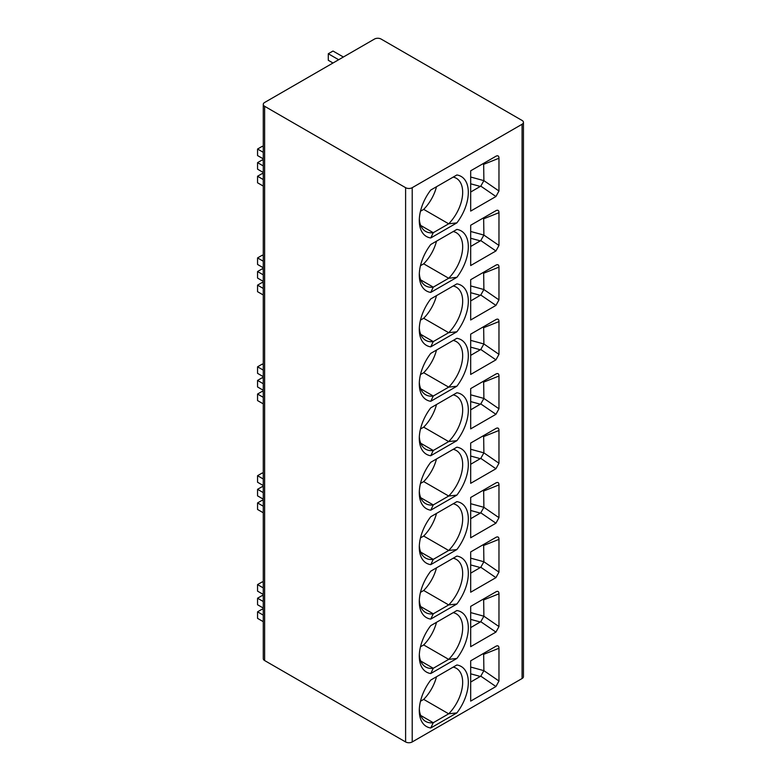 <?xml version="1.0" encoding="UTF-8"?>
<svg xmlns="http://www.w3.org/2000/svg" width="781" height="781" viewBox="0 0 781 781"><rect width="100%" height="100%" fill="white"/><g stroke="black" fill="none" stroke-linecap="round" stroke-linejoin="round"><path stroke-width="1.17" d="M412.212 187.684L412.212 741.95A4.666 2.694 180 0 1 405.612 741.95L264.632 660.55A4.666 2.694 180 0 1 263.265 658.647L263.265 104.381A4.666 2.694 0 0 0 264.632 106.294L405.612 187.684A4.666 2.694 0 0 0 412.212 187.684L522.079 124.257A4.666 2.694 0 0 0 523.446 122.353A4.666 2.694 0 0 0 522.079 120.45L381.089 39.05A4.666 2.694 0 0 0 374.49 39.05L264.632 102.477A4.666 2.694 0 0 0 263.265 104.381M412.212 741.95L522.079 678.523L522.079 124.257M523.446 122.353L523.446 676.619A4.666 2.694 180 0 1 522.079 678.523M495.935 156.229C497.907 155.243 498.922 155.907 498.971 158.24L498.971 191.003L495.935 196.519L470.679 211.095L470.679 170.805L496.335 156.024M456.875 174.973L430.741 190.056A34.676 20.023 -60 0 0 419.29 220.623A34.676 20.023 -60 0 0 430.741 237.971L456.875 222.878A34.676 20.023 -60 0 0 456.875 174.973M495.935 210.675C497.907 209.689 498.922 210.353 498.971 212.686L498.971 245.449L495.935 250.965L470.679 265.55L470.679 225.25L496.335 210.47M456.875 229.419L430.741 244.502A34.676 20.023 -60 0 0 419.29 275.068A34.676 20.023 -60 0 0 430.741 292.416L456.875 277.333A34.676 20.023 -60 0 0 456.875 229.419M495.935 265.12C497.907 264.134 498.922 264.798 498.971 267.131L498.971 299.894L495.935 305.41L470.679 319.995L470.679 279.705L496.335 264.915M456.875 283.864L430.741 298.947A34.676 20.023 -60 0 0 419.29 329.523A34.676 20.023 -60 0 0 430.741 346.862L456.875 331.779A34.676 20.023 -60 0 0 456.875 283.864M495.935 319.566C497.907 318.58 498.922 319.244 498.971 321.577L498.971 354.34L495.935 359.856L470.679 374.441L470.679 334.151L496.335 319.361M456.875 338.31L430.741 353.393A34.676 20.023 -60 0 0 419.29 383.969A34.676 20.023 -60 0 0 430.741 401.307L456.875 386.224A34.676 20.023 -60 0 0 456.875 338.31M495.935 374.011C497.907 373.025 498.922 373.689 498.971 376.022L498.971 408.785L495.935 414.311L470.679 428.886L470.679 388.596L496.335 373.806M456.875 392.755L430.741 407.848A34.676 20.023 -60 0 0 419.29 438.414A34.676 20.023 -60 0 0 430.741 455.753L456.875 440.669A34.676 20.023 -60 0 0 456.875 392.755M495.935 428.466C497.907 427.471 498.922 428.144 498.971 430.468L498.971 463.231L495.935 468.756L470.679 483.332L470.679 443.042L496.335 428.252M456.875 447.201L430.741 462.293A34.676 20.023 -60 0 0 419.29 492.86A34.676 20.023 -60 0 0 430.741 510.198L456.875 495.115A34.676 20.023 -60 0 0 456.875 447.201M495.935 482.912C497.907 481.916 498.922 482.59 498.971 484.913L498.971 517.676L495.935 523.202L470.679 537.777L470.679 497.487L496.335 482.697M456.875 501.646L430.741 516.739A34.676 20.023 -60 0 0 419.29 547.305A34.676 20.023 -60 0 0 430.741 564.653L456.875 549.56A34.676 20.023 -60 0 0 456.875 501.646M495.935 537.357C497.907 536.362 498.922 537.035 498.971 539.359L498.971 572.122L495.935 577.647L470.679 592.223L470.679 551.933L496.335 537.143M456.875 556.092L430.741 571.184A34.676 20.023 -60 0 0 419.29 601.751A34.676 20.023 -60 0 0 430.741 619.099L456.875 604.006A34.676 20.023 -60 0 0 456.875 556.092M495.935 591.803C497.907 590.807 498.922 591.481 498.971 593.814L498.971 626.567L495.935 632.093L470.679 646.668L470.679 606.378L496.472 591.529M456.875 610.537L430.741 625.63A34.676 20.023 -60 0 0 419.29 656.196A34.676 20.023 -60 0 0 430.741 673.544L456.875 658.451A34.676 20.023 -60 0 0 456.875 610.537M495.935 646.248C497.907 645.252 498.922 645.926 498.971 648.259L498.971 681.022L495.935 686.538L470.679 701.113L470.679 660.824L496.335 646.033M456.875 664.982L430.741 680.075A34.676 20.023 -60 0 0 419.29 710.642A34.676 20.023 -60 0 0 430.741 727.99L456.875 712.897A34.676 20.023 -60 0 0 456.875 664.982M470.679 192.038L480.784 186.132L483.888 180.636L498.971 191.003M470.679 177.023L483.888 180.636L483.644 163.327M430.741 237.971L433.27 232.699L448.685 223.805L456.875 222.878M420.471 211.231L423.692 209.376L448.685 223.805A30.674 17.709 120 0 0 456.309 178.273A30.674 17.709 120 0 0 453.195 177.092M419.329 218.914A30.674 17.709 120 0 0 425.635 231.401A30.674 17.709 120 0 0 433.27 232.699L420.705 225.436M423.692 209.376A30.674 17.709 120 0 0 436.491 186.737M470.679 246.493L480.784 240.577L495.935 250.965M483.644 217.772L483.888 235.081L480.784 240.577M430.741 292.416L433.27 287.144L448.685 278.251L456.875 277.333M420.471 265.677L423.692 263.822L448.685 278.251A30.674 17.709 120 0 0 456.309 232.718A30.674 17.709 120 0 0 453.195 231.537M419.329 273.36A30.674 17.709 120 0 0 425.635 285.846A30.674 17.709 120 0 0 433.27 287.144L420.705 279.891M423.692 263.822A30.674 17.709 120 0 0 436.491 241.183M470.679 300.939L480.784 295.023L495.935 305.41M483.644 272.218L483.888 289.526L480.784 295.023M430.741 346.862L433.27 341.59L448.685 332.696L456.875 331.779M420.471 320.122L423.692 318.267L448.685 332.696A30.674 17.709 120 0 0 456.309 287.164A30.674 17.709 120 0 0 453.195 285.983M419.329 327.815A30.674 17.709 120 0 0 425.635 340.291A30.674 17.709 120 0 0 433.27 341.59L420.705 334.336M423.692 318.267A30.674 17.709 120 0 0 436.491 295.628M470.679 355.384L480.784 349.478L495.935 359.856M483.644 326.663L483.888 343.972L480.784 349.478M430.741 401.307L433.27 396.035L448.685 387.142L456.875 386.224M420.471 374.568L423.692 372.713L448.685 387.142A30.674 17.709 120 0 0 456.309 341.609A30.674 17.709 120 0 0 453.195 340.428M419.329 382.26A30.674 17.709 120 0 0 425.635 394.737A30.674 17.709 120 0 0 433.27 396.035L420.705 388.782M423.692 372.713A30.674 17.709 120 0 0 436.491 350.073M470.679 409.83L480.784 403.923L495.935 414.311M483.644 381.108L483.888 398.417L480.784 403.923M430.741 455.753L433.27 450.481L448.685 441.587L456.875 440.669M420.471 429.013L423.692 427.158L448.685 441.587A30.674 17.709 120 0 0 456.309 396.055A30.674 17.709 120 0 0 453.195 394.874M419.329 436.706A30.674 17.709 120 0 0 425.635 449.182A30.674 17.709 120 0 0 433.27 450.481L420.705 443.227M423.692 427.158A30.674 17.709 120 0 0 436.491 404.519M470.679 464.275L480.784 458.369L495.935 468.756M483.644 435.554L483.888 452.863L480.784 458.369M430.741 510.198L433.27 504.926L448.685 496.033L456.875 495.115M420.471 483.459L423.692 481.604L448.685 496.033A30.674 17.709 120 0 0 456.309 450.5A30.674 17.709 120 0 0 453.195 449.319M419.329 491.151A30.674 17.709 120 0 0 425.635 503.638A30.674 17.709 120 0 0 433.27 504.926L420.705 497.673M423.692 481.604A30.674 17.709 120 0 0 436.491 458.964M470.679 518.721L480.784 512.814L495.935 523.202M483.644 490.009L483.888 507.308L480.784 512.814M430.741 564.653L433.27 559.372L448.685 550.478L456.875 549.56M420.471 537.904L423.692 536.049L448.685 550.478A30.674 17.709 120 0 0 456.309 504.956A30.674 17.709 120 0 0 453.195 503.765M419.329 545.597A30.674 17.709 120 0 0 425.635 558.083A30.674 17.709 120 0 0 433.27 559.372L420.705 552.118M423.692 536.049A30.674 17.709 120 0 0 436.491 513.42M470.679 573.166L480.784 567.26L495.935 577.647M483.644 544.455L483.888 561.754L480.784 567.26M430.741 619.099L433.27 613.817L448.685 604.924L456.875 604.006M420.471 592.349L423.692 590.495L448.685 604.924A30.674 17.709 120 0 0 456.309 559.401A30.674 17.709 120 0 0 453.195 558.22M419.329 600.042A30.674 17.709 120 0 0 425.635 612.529A30.674 17.709 120 0 0 433.27 613.817L420.705 606.564M423.692 590.495A30.674 17.709 120 0 0 436.491 567.865M470.679 627.612L480.784 621.705L495.935 632.093M483.644 598.9L483.888 616.199L480.784 621.705M430.741 673.544L433.27 668.272L448.685 659.369L456.875 658.451M420.471 646.795L423.692 644.94L448.685 659.369A30.674 17.709 120 0 0 456.309 613.846A30.674 17.709 120 0 0 453.195 612.665M419.329 654.488A30.674 17.709 120 0 0 425.635 666.974A30.674 17.709 120 0 0 433.27 668.272L420.705 661.009M423.692 644.94A30.674 17.709 120 0 0 436.491 622.311M470.679 682.057L480.784 676.151L495.935 686.538M483.644 653.346L483.888 670.654L480.784 676.151M430.741 727.99L433.27 722.718L448.685 713.814L456.875 712.897M420.471 701.25L423.692 699.385L448.685 713.814A30.674 17.709 120 0 0 456.309 668.292A30.674 17.709 120 0 0 453.195 667.111M419.329 708.933A30.674 17.709 120 0 0 425.635 721.419A30.674 17.709 120 0 0 433.27 722.718L420.705 715.455M423.692 699.385A30.674 17.709 120 0 0 436.491 676.756M332.999 63.007L328.284 60.283L328.284 53.752L332.999 51.029L343.376 57.013M338.661 59.737L328.284 53.752M263.265 165.933L257.554 162.643L262.27 159.92L263.265 160.495M263.265 172.474L257.554 169.174L257.554 162.643M263.265 158.855L257.554 155.565L257.554 149.034L262.27 146.311L263.265 146.877M263.265 186.083L257.554 182.783L257.554 176.252L262.27 173.528L263.265 174.104M263.265 152.324L257.554 149.034M263.265 179.552L257.554 176.252M263.265 274.834L257.554 271.534L262.27 268.81L263.265 269.386M263.265 281.365L257.554 278.065L257.554 271.534M263.265 267.756L257.554 264.456L257.554 257.925L262.27 255.202L263.265 255.777M263.265 294.974L257.554 291.684L257.554 285.143L262.27 282.429L263.265 282.995M263.265 261.215L257.554 257.925M263.265 288.443L257.554 285.143M263.265 383.725L257.554 380.425L262.27 377.701L263.265 378.277M263.265 390.256L257.554 386.966L257.554 380.425M263.265 376.647L257.554 373.347L257.554 366.816L262.27 364.092L263.265 364.668M263.265 403.865L257.554 400.575L257.554 394.044L262.27 391.32L263.265 391.886M263.265 370.106L257.554 366.816M263.265 397.334L257.554 394.044M263.265 492.616L257.554 489.316L262.27 486.602L263.265 487.168M263.265 499.147L257.554 495.857L257.554 489.316M263.265 485.538L257.554 482.238L257.554 475.707L262.27 472.983L263.265 473.559M263.265 512.756L257.554 509.466L257.554 502.935L262.27 500.211L263.265 500.777M263.265 479.007L257.554 475.707M263.265 506.225L257.554 502.935M263.265 601.507L257.554 598.217L262.27 595.493L263.265 596.059M263.265 608.038L257.554 604.748L257.554 598.217M263.265 594.429L257.554 591.139L257.554 584.598L262.27 581.884L263.265 582.45M263.265 621.656L257.554 618.357L257.554 611.826L262.27 609.102L263.265 609.678M263.265 587.898L257.554 584.598M263.265 615.116L257.554 611.826M405.612 187.684L405.612 741.95M264.632 106.294L264.632 660.55M480.784 186.132L495.935 196.519M470.679 183.808L480.374 186.444M498.971 158.24L483.888 164.254L482.629 163.912M470.679 238.254L480.374 240.89M470.679 231.469L483.888 235.081L498.971 245.449M498.971 212.686L483.888 218.7L482.629 218.358M470.679 292.699L480.374 295.335M470.679 285.914L483.888 289.526L498.971 299.894M498.971 267.131L483.888 273.145L482.629 272.803M470.679 347.145L480.374 349.781M470.679 340.36L483.888 343.972L498.971 354.34M498.971 321.577L483.888 327.59L482.629 327.249M470.679 401.59L480.374 404.226M470.679 394.805L483.888 398.417L498.971 408.785M498.971 376.022L483.888 382.036L482.629 381.694M470.679 456.036L480.374 458.681M470.679 449.26L483.888 452.863L498.971 463.231M498.971 430.468L483.888 436.481L482.629 436.14M470.679 510.481L480.374 513.127M470.679 503.706L483.888 507.308L498.971 517.676M498.971 484.913L483.888 490.927L482.629 490.585M470.679 564.927L480.374 567.572M470.679 558.151L483.888 561.754L498.971 572.122M498.971 539.359L483.888 545.372L482.629 545.031M470.679 619.372L480.374 622.018M470.679 612.597L483.888 616.199L498.971 626.567M498.971 593.814L483.888 599.818L482.629 599.486M470.679 673.818L480.374 676.463M470.679 667.042L483.888 670.654L498.971 681.022M498.971 648.259L483.888 654.273L482.629 653.931"/></g></svg>
